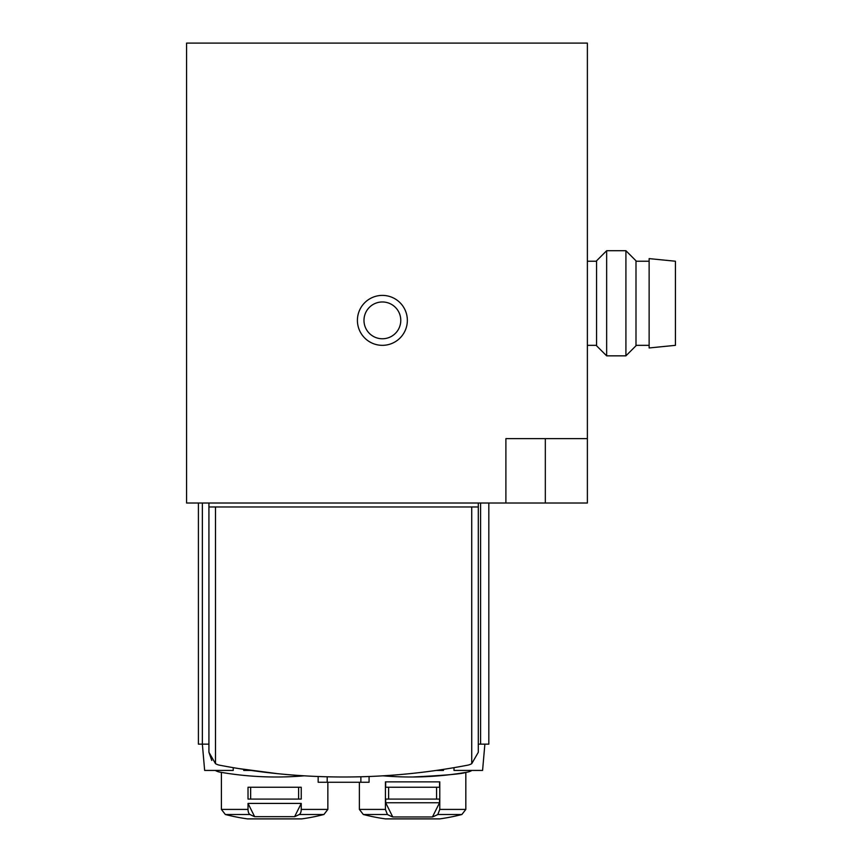 <?xml version="1.0" encoding="UTF-8"?>
<svg xmlns="http://www.w3.org/2000/svg" width="862" height="862" viewBox="0 0 862 862"><rect width="100%" height="100%" fill="white"/><g stroke="black" fill="none" stroke-linecap="round" stroke-linejoin="round"><path stroke-width="1.29" d="M587.378 438.629L587.378 43.1L186.58 43.1L186.58 503.02L587.378 503.02L587.378 438.629L505.897 438.629L505.897 503.02M407.349 320.362A24.966 24.966 0 0 1 369.895 341.988A24.966 24.966 0 0 1 369.895 298.748A24.966 24.966 0 0 1 407.349 320.362M400.776 320.362A18.393 18.393 0 0 1 373.181 336.299A18.393 18.393 0 0 1 373.181 304.437A18.393 18.393 0 0 1 400.776 320.362M606.654 250.723L596.569 260.798L596.569 345.77L606.654 355.844L625.92 355.844L625.92 250.723L606.654 250.723L606.654 355.844M625.92 250.723L635.994 260.798L635.994 345.77L625.92 355.844M649.129 303.284L649.129 347.957L675.42 345.339L675.42 261.229L649.129 258.611L649.129 303.284M478.302 506.964L478.302 752.289L471.74 763.667A13.145 13.145 0 0 1 467.646 765.187A657.027 657.027 0 0 1 219.584 765.187L220.198 765.305L219.584 765.187A13.145 13.145 0 0 1 215.489 763.667L208.927 752.289L208.927 506.964L478.302 506.964L478.302 503.02M238.494 768.538L277.909 773.71M392.76 816.961L432.444 816.961L439.545 802.759L439.545 799.085L385.67 799.085L385.67 802.759L392.76 816.961A197.107 98.559 -90 0 1 387.394 814.504L363.322 814.504L359.379 809.418L385.422 809.418L385.422 781.866L439.782 781.866L439.782 809.418L465.825 809.418L465.825 772.395C462.625 773.861 444.9 775.401 412.65 776.996M432.444 816.961A197.107 98.559 -90 0 0 437.81 814.504L461.881 814.504L465.825 809.418M439.782 809.418L437.81 814.504M471.934 770.434A13.145 13.145 0 0 1 467.419 772.115A328.519 328.519 0 0 1 383.073 775.822M254.646 816.67A197.107 98.559 -90 0 1 249.991 814.504A5.258 2.629 -90 0 1 248.019 809.418L248.019 803.416L254.646 816.67L294.61 816.67A197.107 98.559 -90 0 0 299.265 814.504A5.258 2.629 -90 0 0 301.237 809.418L327.851 809.418L327.851 782.265M248.019 803.416L301.237 803.416L294.61 816.67M301.237 809.418L301.237 803.416M301.237 799.085L301.237 787.254L248.019 787.254L248.019 799.085L301.237 799.085M304.157 775.822A328.519 328.519 0 0 1 219.81 772.115A13.145 13.145 0 0 1 215.295 770.434M208.927 744.154L198.411 744.154L198.411 503.02M208.927 503.02L208.927 506.964M211.783 760.467L208.927 752.289M488.819 503.02L488.819 744.154L480.587 744.154L480.587 503.02M478.302 744.154L480.587 744.154M298.608 787.254L298.608 799.085M250.648 787.254L250.648 799.085M385.422 809.418L387.394 814.504M439.545 781.866L439.545 787.254L385.67 787.254L385.67 781.866M436.581 787.254L436.581 799.085M388.622 787.254L388.622 799.085M439.545 802.759L385.67 802.759M369.076 776.511L369.076 782.265L360.866 782.265L360.866 776.781M360.866 782.265L318.153 782.265L318.153 776.511M327.194 782.265L327.194 776.802M436.301 770.434L443.488 770.434L443.488 769.367L443.488 770.434M453.994 770.434L453.994 767.665L453.994 770.434L482.58 770.434L484.875 744.154M202.355 503.02L202.355 744.154L204.65 770.434L233.236 770.434L233.236 767.665L233.236 770.434M243.741 770.434L243.741 769.367L243.741 770.434L250.928 770.434M545.323 438.629L545.323 503.02M363.322 814.504A197.107 197.107 0 0 0 385.486 818.889L439.717 818.889A197.107 197.107 0 0 0 461.881 814.504M249.991 814.504L225.348 814.504L221.405 809.418L248.019 809.418M299.265 814.504L323.907 814.504L327.851 809.418M225.348 814.504A197.107 197.107 0 0 0 247.513 818.889L301.743 818.889A197.107 197.107 0 0 0 323.907 814.504M471.74 763.667L471.74 506.964M215.489 763.667L215.489 506.964M587.378 345.339L596.569 345.339M587.378 261.229L596.569 261.229M635.994 345.339L649.129 345.339M635.994 261.229L649.129 261.229M359.379 809.418L359.379 782.265M221.405 809.418L221.405 772.395M385.842 818.889L439.545 818.9"/></g></svg>
